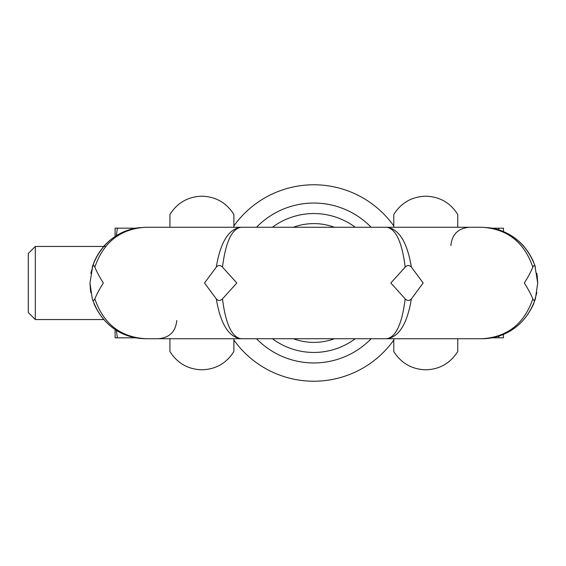 <?xml version="1.0" encoding="UTF-8"?>
<svg xmlns="http://www.w3.org/2000/svg" width="566" height="566" viewBox="0 0 566 566"><rect width="100%" height="100%" fill="white"/><g stroke="black" fill="none" stroke-linecap="round" stroke-linejoin="round"><path stroke-width="0.85" d="M90.822 292.679L89.973 283L92.286 298.876C101.356 323.872 119.164 337.166 145.717 338.737C121.485 337.569 104.271 325.981 94.069 303.97A9.134 5.738 157.9 0 1 94.055 303.935M532.825 267.124C530.816 271.97 527.979 277.262 524.321 283C527.979 288.738 530.816 294.03 532.825 298.876C524.194 323.872 507.235 337.166 481.963 338.737L240.982 338.737C231.791 337.166 225.622 323.872 222.48 298.876L236.821 283L222.48 267.124C225.622 242.128 231.791 228.834 240.982 227.263C228.714 228.834 220.478 242.128 216.29 267.124L204.517 283L216.29 298.876C220.478 323.872 228.714 337.166 240.982 338.737L145.717 338.737C120.438 337.166 103.486 323.872 94.847 298.876C96.857 294.03 99.694 288.738 103.359 283C99.694 277.262 96.864 271.97 94.847 267.124C103.486 242.128 120.438 228.834 145.717 227.263L481.963 227.263C507.235 228.834 524.194 242.128 532.825 267.124C533.83 265.008 534.679 265.008 535.394 267.124L534.849 265.397C525.354 241.406 507.73 228.692 481.963 227.263L489.703 227.801M411.39 298.876L423.163 283L411.39 267.124C407.195 242.128 398.966 228.834 386.691 227.263C395.889 228.834 402.051 242.128 405.192 267.124L390.858 283L405.192 298.876C402.051 323.872 395.889 337.166 386.691 338.737C398.966 337.166 407.195 323.872 411.39 298.876C409.388 300.992 407.322 300.992 405.192 298.876M536.872 292.587L533.604 303.97C523.401 325.981 506.188 337.569 481.963 338.737C508.509 337.166 526.323 323.872 535.394 298.876C534.679 300.992 533.83 300.992 532.825 298.876M535.394 298.876L537.7 283L534.849 265.397M222.48 298.876C220.358 300.992 218.292 300.992 216.29 298.876M94.847 298.876C93.85 300.992 92.994 300.992 92.286 298.876M137.977 227.801L145.717 227.263C119.95 228.692 102.319 241.406 92.831 265.397L89.973 283L90.489 290.57M90.808 273.413L94.069 262.03C102.63 242.878 117.24 231.473 137.899 227.815L145.717 227.263M92.831 265.397L92.286 267.124C92.994 265.008 93.85 265.008 94.847 267.124M216.29 267.124C218.292 265.008 220.358 265.008 222.48 267.124M405.192 267.124C407.322 265.008 409.381 265.008 411.39 267.124M173.925 227.263L179.061 227.263M387.604 227.263L240.982 227.263M165.131 227.263L386.691 227.263M177.936 227.263L161.628 227.263M436.627 227.263L446.532 227.263M169.927 227.263L169.927 214.472C177.363 202.734 188.025 196.643 201.906 196.197C215.787 196.643 226.45 202.734 233.885 214.472L233.885 225.94A98.222 98.222 0 0 1 393.787 225.94L393.787 227.263L399.455 227.263M404.994 227.263L410.98 227.263M412.296 227.263L414.906 227.263M481.963 227.263L489.774 227.815C510.433 231.473 525.043 242.878 533.604 262.03L532.917 260.41M536.851 273.321L537.7 283L537.184 275.43M482.105 338.737L240.982 338.737M386.691 338.737L466.044 338.737M462.549 338.737L449.744 338.737M169.927 338.737L169.927 351.528L169.927 338.737M233.885 338.737L233.885 351.528C226.45 363.259 215.795 369.35 201.906 369.803C188.025 369.357 177.363 363.266 169.927 351.528M457.752 338.737L457.752 351.528L457.752 338.737M457.752 227.263L457.752 214.472L457.752 227.263M393.787 225.94L393.787 214.472C401.223 202.734 411.885 196.643 425.766 196.197C439.655 196.65 450.31 202.734 457.745 214.472M457.745 351.528C450.31 363.266 439.655 369.35 425.766 369.803C411.885 369.35 401.223 363.259 393.787 351.528L393.787 338.737M28.3 312.545L35.304 319.549L35.304 246.451L28.3 253.455L28.3 312.545M116.355 330.374L117.381 337.838L115.11 337.838L115.103 329.582M116.348 235.668L117.381 228.162L115.11 228.162L115.103 236.461M103.635 319.549L35.304 319.549M35.304 246.451L105.651 246.451M233.885 225.94L233.885 227.263M393.787 340.06A98.222 98.222 0 0 1 233.885 340.06M256.518 227.263A79.948 79.948 0 0 1 371.155 227.263M256.518 338.737A79.948 79.948 0 0 0 371.155 338.737M272.416 227.263A69.441 69.441 0 0 1 355.257 227.263M355.257 338.737A69.441 69.441 0 0 1 272.416 338.737M334.35 338.737A59.395 59.395 0 0 1 293.322 338.737M293.322 227.263A59.395 59.395 0 0 1 334.35 227.263M492.017 337.824L503.436 337.824L503.436 334.428M503.436 231.565L503.436 228.176L498.533 228.176L499.113 229.966M498.533 337.824L499.113 336.02M492.017 228.176L498.533 228.176M117.381 228.162L135.748 228.162M117.381 337.838L135.741 337.838M304.331 224.377L303.489 224.518M523.84 246.224C514.954 236.446 504.193 230.404 491.578 228.098M116.221 330.296C125.362 335.879 135.189 338.694 145.717 338.737M136.102 228.098C123.48 230.404 112.726 236.446 103.833 246.224M481.963 338.737C492.484 338.694 502.318 335.879 511.459 330.296M519.531 241.845L512.563 236.418M176.783 320.462C175.686 331.556 169.595 337.647 158.508 338.737M450.897 245.538C451.986 234.444 458.078 228.353 469.172 227.263"/></g></svg>
